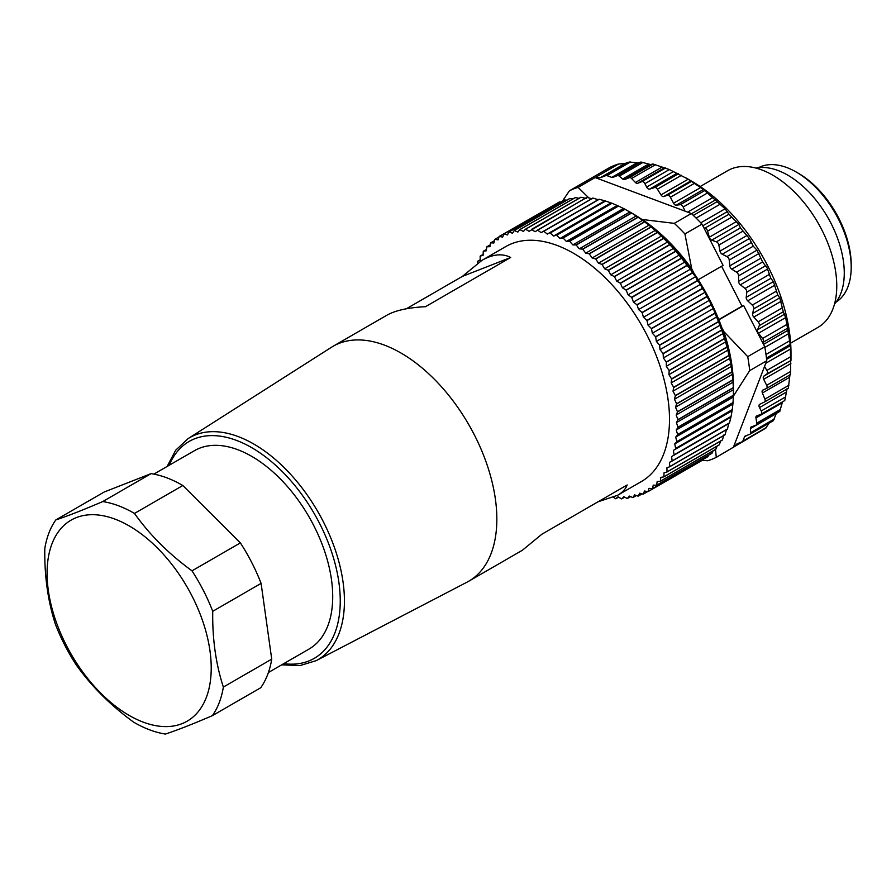 <?xml version="1.0" encoding="UTF-8"?>
<svg xmlns="http://www.w3.org/2000/svg" width="896" height="896" viewBox="0 0 896 896"><rect width="100%" height="100%" fill="white"/><g stroke="black" fill="none" stroke-linecap="round" stroke-linejoin="round"><path stroke-width="1.34" d="M834.534 303.979A79.878 46.122 -120 0 0 827.725 217.325A79.878 46.122 -120 0 0 756.09 168.101M625.374 163.419L600.97 177.509A3.013 1.736 60 0 1 600.555 177.576L624.938 163.498L629.395 162.019L637.874 162.926L640.942 162.019L650.53 164.539L653.038 164.002L669.368 169.557L688.184 179.2L703.461 189.504L725.088 208.802L728.986 214.234L738.898 224.448L740.41 227.942L749.414 238.515L753.256 246.187L757.008 250.152L762.619 261.968L767.211 268.117L770.818 278.32L746.805 292.186A3.013 1.736 -120 0 0 745.058 288.456L740.354 284.794A3.013 1.736 60 0 1 738.595 281.344L738.595 275.845A3.013 1.736 -120 0 0 736.579 272.216L731.808 269.17A3.013 1.736 60 0 1 729.803 265.854L729.232 260.053A3.013 1.736 -120 0 0 726.97 256.592L722.21 254.218A3.013 1.736 60 0 1 719.992 251.082L718.85 245.067A3.013 1.736 -120 0 0 716.386 241.819L711.704 240.15A3.013 1.736 60 0 1 709.307 237.227L707.605 231.101A3.013 1.736 -120 0 0 704.962 228.099L703.909 227.886L723.094 265.384L698.23 279.742M703.909 227.886L701.971 224.112L684.925 233.957L691.746 268.867A140.168 80.931 -120 0 0 642.253 219.498L641.581 219.24M694.098 273.459L691.746 268.867M790.63 343.168L818.037 327.342A90.429 52.214 -120 0 0 818.037 222.925A90.429 52.214 -120 0 0 727.608 170.71L700.202 186.536M758.565 432.354L716.274 457.352A152.23 87.886 60 0 1 707.616 460.746L702.274 460.309M624.938 163.498L618.576 164.024A152.23 87.886 -120 0 0 609.918 167.406L569.419 190.792A152.23 87.886 60 0 1 578.088 187.398L595.134 177.554L600.555 177.576M618.576 164.024L595.134 177.554L685.037 211.154L683.189 207.01A3.013 1.736 -120 0 0 680.322 204.658L676.256 205.206A3.013 1.736 60 0 1 673.546 203.19L670.376 197.243A3.013 1.736 -120 0 0 667.453 195.261L663.723 196.56A3.013 1.736 60 0 1 660.99 194.902L657.406 189.19A3.013 1.736 -120 0 0 654.696 187.522L649.566 189.123A3.013 1.736 -120 0 1 646.632 187.062L644.907 183.68A3.013 1.736 60 0 0 641.906 181.642L637.571 183.333A3.013 1.736 -120 0 1 635.41 182.482L631.579 178.494A3.013 1.736 60 0 0 629.418 177.643L624.512 179.558A3.013 1.736 -120 0 1 622.686 179.021L619.226 176.142A3.013 1.736 60 0 0 617.4 175.605L612.741 177.43A3.013 1.736 -120 0 1 611.755 177.397L606.906 175.605A3.013 1.736 60 0 0 605.909 175.571L600.97 177.509M686.202 178.046L691.869 181.317A140.168 80.931 60 0 1 767.794 266.034A140.168 80.931 60 0 1 790.989 352.99L790.989 360.282M790.765 360.584A140.168 80.931 60 0 1 790.518 363.787M688.117 179.234A140.168 80.931 60 0 1 689.752 180.118M770.818 278.32L773.416 281.613L777.75 294.986L779.778 297.83L783.294 311.741L785.68 317.576L790.418 345.61L790.675 371.437L790.406 374.662L766.584 388.416M766.942 373.89L790.966 360.461L763.773 376.163A3.013 1.736 -120 0 0 763.694 379.277L766.651 385.314A3.013 1.736 60 0 1 766.483 388.483A3.013 1.736 60 0 1 766.382 388.528L762.798 390.096A3.013 1.736 -120 0 0 762.698 390.152A3.013 1.736 -120 0 0 762.395 392.997L764.87 399.134A3.013 1.736 60 0 1 764.568 401.968A3.013 1.736 60 0 1 764.49 402.013L759.718 404.286A3.013 1.736 60 0 0 759.64 404.331A3.013 1.736 60 0 0 759.517 407.579L761.253 410.962A3.013 1.736 -120 0 1 761.13 414.21A3.013 1.736 -120 0 1 760.984 414.277L756.661 415.968A3.013 1.736 60 0 0 756.526 416.035A3.013 1.736 60 0 0 755.944 417.95L756.795 423.102A3.013 1.736 -120 0 1 756.224 425.018A3.013 1.736 -120 0 1 756.09 425.085L751.184 427A3.013 1.736 60 0 0 751.05 427.067A3.013 1.736 60 0 0 750.422 428.557L750.568 432.723A3.013 1.736 -120 0 1 749.952 434.213A3.013 1.736 -120 0 1 749.818 434.28L745.158 436.094A3.013 1.736 60 0 0 745.024 436.162A3.013 1.736 60 0 0 744.531 436.766L742.829 441.123A3.013 1.736 -120 0 1 742.336 441.728A3.013 1.736 -120 0 1 742.19 441.795L737.251 443.733A3.013 1.736 60 0 0 737.117 443.8A3.013 1.736 60 0 0 736.915 443.957L733.32 447.507L764.546 366.475L766.853 370.44A3.013 1.736 60 0 1 766.942 373.89L763.773 376.163M766.483 388.483L790.406 374.662M790.003 374.394L788.323 388.248L764.635 401.934M761.13 414.21L784.784 400.557L787.114 388.472M756.347 424.939L779.71 411.443L782.522 401.856M750.075 434.123L773.349 420.683L776.317 413.414M742.459 441.65L765.677 428.243L769.63 422.285M749.683 370.63L766.741 360.786A152.23 87.886 -120 0 0 766.293 356.787A152.23 87.886 -120 0 0 764.781 346.797L747.723 356.642A152.23 87.886 60 0 1 749.683 370.63L732.995 396.749M746.805 292.186L746.222 297.315A3.013 1.736 -120 0 0 747.712 300.832L752.282 305.077A3.013 1.736 60 0 1 753.726 308.862L752.584 313.544A3.013 1.736 -120 0 0 753.782 317.083L758.15 321.832A3.013 1.736 60 0 1 759.282 325.606L757.579 329.773A3.013 1.736 -120 0 0 758.475 333.278L762.574 338.464A3.013 1.736 60 0 1 763.37 342.194L762.843 343.022L743.646 305.525L742.022 306.163L721.582 266.258M684.925 233.957A152.23 87.886 60 0 0 674.296 223.362L691.354 213.517A152.23 87.886 60 0 1 694.456 216.474A152.23 87.886 60 0 1 701.971 224.112M733.432 387.442A140.168 80.931 -120 0 0 723.845 331.576L721.84 327.645M569.419 190.792L562.475 201.096M588.795 197.893L578.088 187.398M674.296 223.362L642.253 219.498M747.723 356.642L723.845 331.576M716.274 457.352L715.49 449.467M764.546 366.475L766.741 360.786M743.646 305.525L718.861 319.838M764.781 346.797L762.843 343.022M691.354 213.517L685.037 211.154M742.022 306.163L718.76 319.592M481.936 260.344C492.8 254.139 502.398 253.187 510.72 257.477L462.414 276.382L481.936 260.344L505.747 246.59A135.643 78.322 60 0 1 641.402 324.912A135.643 78.322 60 0 1 641.402 481.544L617.59 495.286L598.024 501.805M167.16 466.446L175.694 450.195L188.07 438.637L331.408 347.301A135.643 78.322 60 0 1 333.099 346.27A135.643 78.322 60 0 1 474.398 434.974A135.643 78.322 60 0 1 468.742 581.224A135.643 78.322 60 0 1 467.006 582.176L316.243 660.632L300.037 665.571L281.702 664.843M510.72 257.477L425.454 306.701C408.218 307.563 395.315 310.419 386.747 315.291L333.099 346.27M462.414 276.382L406.314 308.784M468.742 581.224L522.402 550.245L541.912 534.195L627.178 484.971C625.699 488.992 622.507 492.43 617.59 495.286M268.408 672.515L308.986 649.085A114.542 66.136 -120 0 0 308.997 516.824A114.542 66.136 -120 0 0 194.443 450.688L153.854 474.118M271.723 659.142A128.117 73.965 60 0 1 260.702 687.758L212.33 715.68C192.752 724.08 177.117 730.206 165.435 734.048A128.117 73.965 60 0 1 133.683 722.176C110.555 705.342 91.381 686.213 76.149 664.787A128.117 73.965 60 0 1 55.429 624.299C47.936 601.35 44.386 576.094 44.8 548.542A128.117 73.965 60 0 1 55.832 519.926C67.491 516.096 83.126 509.981 102.726 501.57L151.088 473.637A128.117 73.965 60 0 1 182.84 485.509L240.374 542.898A128.117 73.965 60 0 1 261.094 583.386L271.723 659.142L223.362 687.064A128.117 73.965 60 0 1 212.33 715.68M55.832 519.926L104.194 492.005L151.088 473.637M102.726 501.57A128.117 73.965 60 0 1 118.35 505.714A128.117 73.965 60 0 1 134.478 513.43C149.677 534.834 168.862 553.963 192.002 570.83L240.374 542.898M182.84 485.509L134.478 513.43M192.002 570.83A128.117 73.965 60 0 1 212.733 611.307C212.307 638.826 215.858 664.082 223.362 687.064M261.094 583.386L212.733 611.307M114.912 519.098A116.054 66.998 -120 0 0 66.293 645.266A116.054 66.998 -120 0 0 206.27 697.581A116.054 66.998 -120 0 0 114.912 519.098M572.925 198.912L569.755 198.542A147.706 85.277 -120 0 0 569.621 198.576L514.192 230.574L512.546 233.24L509.051 231.974L564.469 199.987A147.706 85.277 -120 0 0 564.334 200.032L508.917 232.019L507.461 234.931L504.022 233.946L559.44 201.947A147.706 85.277 -120 0 0 559.317 202.003L503.899 234.002L502.645 237.115L499.262 236.421L555.162 204.4M566.899 200.144L564.469 199.987M579.074 198.274L575.277 197.635A147.706 85.277 -120 0 0 575.131 197.646L519.714 229.645L517.866 232.075L514.338 230.541L569.755 198.542M586.152 198.397L581 197.243A147.706 85.277 -120 0 0 580.854 197.254L525.437 229.242L523.398 231.437L519.848 229.622L575.277 197.635M592.066 198.8L586.925 197.4A147.706 85.277 -120 0 0 586.768 197.389L529.133 231.314L525.582 229.242L581 197.243M598.125 199.718L541.106 232.635L599.077 199.248L598.125 199.718L593.006 198.072A147.706 85.277 -120 0 0 592.85 198.05L535.046 231.717L531.507 229.387L586.925 197.4M541.106 232.635L537.589 230.07L593.006 198.072M604.318 201.163L547.299 234.08L605.416 200.973L599.234 199.282A147.706 85.277 -120 0 0 599.077 199.248M547.299 234.08L543.816 231.28L599.234 199.282M610.613 203.123L553.594 236.04L556.427 235.2L611.856 203.213L605.584 201.018A147.706 85.277 -120 0 0 605.416 200.973M553.594 236.04L550.155 233.016L605.584 201.018M616.986 205.587L559.966 238.504L562.934 237.955L618.352 205.957L612.013 203.269A147.706 85.277 -120 0 0 611.856 203.213M559.966 238.504L556.595 235.267L612.013 203.269M623.414 208.544L566.395 241.461L569.475 241.192L624.904 209.194L618.52 206.035A147.706 85.277 -120 0 0 618.352 205.957M566.395 241.461L563.102 238.022L618.52 206.035M733.432 390.947L733.432 389.693L676.413 422.61L677.992 427.202L733.41 395.203L733.432 388.674A143.181 82.667 60 0 0 632.195 213.315L629.877 211.982L572.858 244.899L576.038 244.922L631.456 212.923L625.061 209.283A147.706 85.277 -120 0 0 624.904 209.194M572.858 244.899L569.643 241.282L625.061 209.283M636.328 215.891L579.309 248.808L582.59 249.122L638.008 217.123L631.624 213.024A147.706 85.277 -120 0 0 631.456 212.923M579.309 248.808L576.206 245.022L631.624 213.024M642.768 220.259L585.749 253.176L589.109 253.781L644.526 221.782L638.176 217.235A147.706 85.277 -120 0 0 638.008 217.123M585.749 253.176L582.758 249.234L638.176 217.235M649.152 225.064L592.144 257.981L595.56 258.866L650.978 226.867L644.694 221.906A147.706 85.277 -120 0 0 644.526 221.782M592.144 257.981L589.277 253.904L644.694 221.906M655.469 230.283L598.45 263.2L601.933 264.365L657.35 232.366L651.146 227.002A147.706 85.277 -120 0 0 650.978 226.867M598.45 263.2L595.728 259L651.146 227.002M661.685 235.906L604.666 268.822L608.182 270.267L663.6 238.269L657.507 232.512A147.706 85.277 -120 0 0 657.35 232.366M604.666 268.822L602.09 264.51L657.507 232.512M667.778 241.898L610.77 274.814L614.309 276.528L669.726 244.541L663.768 238.426A147.706 85.277 -120 0 0 663.6 238.269M610.77 274.814L608.339 270.424L663.768 238.426M673.725 248.248L616.717 281.165L620.267 283.147L675.685 251.149L669.883 244.698A147.706 85.277 -120 0 0 669.726 244.541M616.717 281.165L614.454 276.696L669.883 244.698M679.504 254.923L622.485 287.84L626.035 290.08L681.453 258.082L675.83 251.317A147.706 85.277 -120 0 0 675.685 251.149M622.485 287.84L620.413 283.315L675.83 251.317M685.093 261.901L628.074 294.818L631.602 297.304L687.019 265.306L681.598 258.261A147.706 85.277 -120 0 0 681.453 258.082M628.074 294.818L626.181 290.259L681.598 258.261M690.458 269.147L633.438 302.075L636.944 304.786L692.362 272.787L690.458 269.147L687.165 265.496A147.706 85.277 -120 0 0 687.019 265.306M633.438 302.075L631.747 297.483L687.165 265.496M695.587 276.651L638.579 309.568L642.029 312.502L697.446 280.515L695.587 276.651L692.496 272.989A147.706 85.277 -120 0 0 692.362 272.787M638.579 309.568L637.078 304.976L692.496 272.989M700.47 284.357L643.451 317.274L646.845 320.432L702.262 288.434L700.47 284.357L697.581 280.706A147.706 85.277 -120 0 0 697.446 280.515M643.451 317.274L642.152 312.704L697.581 280.706M705.062 292.253L648.054 325.17L651.381 328.53L706.798 296.531L705.062 292.253L702.386 288.635A147.706 85.277 -120 0 0 702.262 288.434M648.054 325.17L646.968 320.634L702.386 288.635M709.374 300.294L652.355 333.211L655.603 336.762L711.021 304.774L709.374 300.294L706.91 296.744A147.706 85.277 -120 0 0 706.798 296.531M652.355 333.211L651.493 328.742L706.91 296.744M713.373 308.47L656.354 341.387L659.501 345.117L714.918 313.118L713.373 308.47L711.122 304.987A147.706 85.277 -120 0 0 711.021 304.774M656.354 341.387L655.704 336.974L711.122 304.987M717.035 316.725L660.016 349.642L663.051 353.528L718.469 321.541L715.008 313.331A147.706 85.277 -120 0 0 714.918 313.118M660.016 349.642L659.59 345.33L715.008 313.331M720.362 325.046L663.354 357.963L666.266 361.995L721.683 329.997L718.558 321.754A147.706 85.277 -120 0 0 718.469 321.541M663.354 357.963L663.141 353.741L718.558 321.754M723.341 333.379L666.322 366.296L669.099 370.462L724.517 338.464L721.762 330.21A147.706 85.277 -120 0 0 721.683 329.997M666.322 366.296L666.333 362.208L721.762 330.21M725.95 341.712L668.931 374.629L671.563 378.907L726.981 346.909L724.584 338.677A147.706 85.277 -120 0 0 724.517 338.464M668.931 374.629L669.166 370.675L724.584 338.677M728.179 350L671.16 382.917L673.635 387.296L729.053 355.298L727.037 347.122A147.706 85.277 -120 0 0 726.981 346.909M671.16 382.917L671.619 379.12L727.037 347.122M730.027 358.221L673.008 391.138L675.315 395.584L730.744 363.586L729.109 355.51A147.706 85.277 -120 0 0 729.053 355.298M673.008 391.138L673.691 387.509L729.109 355.51M731.472 366.33L674.464 399.246L676.603 403.76L732.021 371.762L730.778 363.798A147.706 85.277 -120 0 0 730.744 363.586M674.464 399.246L675.36 395.797L730.778 363.798M732.536 374.293L675.517 407.21L677.477 411.768L732.894 379.77L732.043 371.963A147.706 85.277 -120 0 0 732.021 371.762M675.517 407.21L676.626 403.962L732.043 371.963M733.186 382.099L676.166 415.016L677.936 419.597L733.354 387.598L732.906 379.971A147.706 85.277 -120 0 0 732.894 379.77M676.166 415.016L677.488 411.97L732.906 379.971M733.432 389.693L733.365 387.789A147.706 85.277 -120 0 0 733.354 387.598M676.413 422.61L677.947 419.787L733.365 387.789M733.275 397.062L676.256 429.979L677.622 434.56L733.04 402.562L733.398 395.394A147.706 85.277 -120 0 0 733.41 395.203M676.256 429.979L677.981 427.392L733.398 395.394M732.715 404.163L675.696 437.091L676.85 441.638L732.278 409.64L733.029 402.741A147.706 85.277 -120 0 0 733.04 402.562M675.696 437.091L677.611 434.739L733.029 402.741M731.741 410.984L674.733 443.901L675.674 448.403L731.091 416.405L732.245 409.819A147.706 85.277 -120 0 0 732.278 409.64M674.733 443.901L676.827 441.806L732.245 409.819M730.386 417.491L673.366 450.408L674.094 454.843L729.512 422.845L731.058 416.573A147.706 85.277 -120 0 0 731.091 416.405M673.366 450.408L731.058 416.573M728.616 423.651L671.608 456.568L672.112 460.925L727.53 428.926L728.616 423.651L729.467 423.013A147.706 85.277 -120 0 0 729.512 422.845M671.608 456.568L729.467 423.013M672.112 460.925A147.706 85.277 60 0 1 672.056 461.07L669.458 462.37L669.749 466.626L725.166 434.627L726.477 429.453M672.056 461.07L727.474 429.083A147.706 85.277 -120 0 0 727.53 428.926M669.749 466.626A147.706 85.277 60 0 1 669.682 466.76L666.938 467.779L666.994 471.923L722.422 439.925L723.946 434.862M669.682 466.76L725.099 434.773A147.706 85.277 -120 0 0 725.166 434.627M666.994 471.923A147.706 85.277 60 0 1 666.926 472.046L664.037 472.774L663.88 476.784L719.298 444.786L720.653 441.034M666.926 472.046L722.344 440.048A147.706 85.277 -120 0 0 722.422 439.925M663.88 476.784A147.706 85.277 60 0 1 663.802 476.907L660.789 477.355L660.408 481.208L715.826 449.21L717.114 446.118M663.802 476.907L719.219 444.909A147.706 85.277 -120 0 0 719.298 444.786M660.408 481.208A147.706 85.277 60 0 1 660.318 481.32L657.194 481.477L656.6 485.173L712.018 453.174L713.149 450.811M660.318 481.32L715.736 449.322A147.706 85.277 -120 0 0 715.826 449.21M656.6 485.173A147.706 85.277 60 0 1 656.499 485.262L653.274 485.139L652.456 488.656L707.874 456.658L708.725 455.112M656.499 485.262L711.917 453.275A147.706 85.277 -120 0 0 712.018 453.174M652.456 488.656A147.706 85.277 60 0 1 652.344 488.734L649.029 488.32L647.998 491.646L703.808 459.021M652.344 488.734L707.762 456.736A147.706 85.277 -120 0 0 707.874 456.658M647.562 491.646L643.25 494.133L644.493 491.008L647.886 491.714L703.304 459.715A147.706 85.277 -120 0 0 703.416 459.648M642.074 493.886L638.232 496.104L639.677 493.203L643.126 494.189A147.706 85.277 60 0 0 643.25 494.133M636.44 495.555L632.946 497.56L634.603 494.883L638.098 496.149A147.706 85.277 60 0 0 638.232 496.104M630.638 496.642L627.435 498.49L629.283 496.048L632.811 497.594A147.706 85.277 60 0 0 632.946 497.56M624.68 497.168L621.712 498.882L623.75 496.698L627.29 498.501A147.706 85.277 60 0 0 627.435 498.49M618.576 497.146L615.798 498.747L618.016 496.821L621.566 498.893A147.706 85.277 60 0 0 621.712 498.882M613.502 497.336L615.642 498.736A147.706 85.277 60 0 0 615.798 498.747M499.262 236.421A147.706 85.277 60 0 0 499.15 236.488L498.109 239.814L494.805 239.4A147.706 85.277 60 0 0 494.693 239.478L493.875 242.995L490.65 242.861A147.706 85.277 60 0 0 490.549 242.962L489.955 246.658L486.83 246.814A147.706 85.277 60 0 0 486.741 246.926L486.36 250.779L483.347 251.227A147.706 85.277 60 0 0 483.269 251.339L483.101 255.349L480.222 256.088A147.706 85.277 60 0 0 480.144 256.211L480.211 260.355L477.467 261.363A147.706 85.277 60 0 0 477.4 261.509L477.512 263.155M477.467 261.363L480.2 259.784M480.222 256.088L483.146 254.397M483.347 251.227L486.494 249.413M486.83 246.814L490.246 244.843M490.65 242.861L494.413 240.699M494.805 239.4L498.994 236.97M560.997 201.958L559.44 201.947M796.32 172.088L798.448 173.32A74.603 43.075 60 0 1 851.2 264.69L851.2 267.154A77.616 44.811 -120 0 0 796.32 172.088A77.616 44.811 -120 0 0 758.475 167.709M836.069 302.12A77.616 44.811 -120 0 0 851.2 267.154M767.558 269.08L740.354 284.794M769.07 274.579L745.058 288.456M765.789 265.642L738.595 281.344M762.619 261.968L738.595 275.845M760.603 258.339L736.579 272.216M759.013 253.467L731.808 269.17M757.008 250.152L729.803 265.854M753.256 246.187L729.232 260.053M750.994 242.726L726.97 256.592M749.414 238.515L722.21 254.218M747.197 235.368L719.992 251.082M742.874 231.202L718.85 245.067M740.41 227.942L716.386 241.819M738.898 224.448L711.704 240.15M736.501 221.525L709.307 237.227M731.629 217.224L707.605 231.101M728.986 214.234L704.962 228.099M727.619 211.467L702.822 225.781M725.088 208.802L700.773 222.835M719.69 204.478L696.114 218.086M716.901 201.79L693.336 215.387M715.747 199.763L691.566 213.718M713.104 197.4L687.613 212.117M707.213 193.133L683.189 207.01M704.334 190.781L680.322 204.658M703.461 189.504L676.256 205.206M700.75 187.488L673.546 203.19M694.4 183.366L670.376 197.243M691.477 181.395L667.453 195.261M690.928 180.858L663.723 196.56M688.184 179.2L660.99 194.902M681.43 175.325L657.406 189.19M678.53 173.768L654.696 187.522M773.416 281.613L746.222 297.315M774.917 285.13L747.712 300.832M776.306 291.2L752.282 305.077M777.75 294.986L753.726 308.862M779.778 297.83L752.584 313.544M780.987 301.381L753.782 317.083M782.174 307.955L758.15 321.832M783.294 311.741L759.282 325.606M784.773 314.07L757.579 329.773M785.68 317.576L758.475 333.278M786.598 324.598L762.574 338.464M787.394 328.317L763.37 342.194M788.334 330.075L763.538 344.389M788.917 333.502L764.882 347.379M789.51 340.883L765.99 354.469M789.958 344.49L766.45 358.064M790.418 345.61L766.595 359.363M790.664 348.914L765.778 363.272M790.877 356.574L766.853 370.44M790.888 363.574L763.694 379.277M790.675 371.437L766.651 385.314M789.589 377.294L762.395 392.997M788.894 385.258L764.87 399.134M629.395 162.019L605.909 175.571M630.47 161.997L606.906 175.605M640.942 162.019L617.4 175.605M643.059 162.389L619.226 176.142M653.038 164.002L629.418 177.643M655.469 164.696L631.579 178.494M665.65 167.933L641.906 181.642M669.368 169.557L644.907 183.68M636.854 162.904L611.755 177.397M637.874 162.926L612.741 177.43M648.491 164.125L622.686 179.021M650.53 164.539L624.512 179.558M661.741 167.272L635.41 182.482M664.059 168.045L637.571 183.333M673.378 171.618L646.632 187.062M676.962 173.309L649.566 189.123M766.394 427.515L742.829 441.123M774.402 418.97L750.568 432.723M780.685 409.315L756.795 423.102M785.714 396.838L761.253 410.962M784.728 400.568L761.253 414.12M746.816 435.456L744.531 436.766M776.238 413.65L750.422 428.557M782.286 402.752L755.944 417.95M786.262 392.134L759.517 407.579M188.07 438.637A128.218 74.021 60 0 1 323.221 521.506A128.218 74.021 60 0 1 316.243 660.632M283.718 663.678A125.205 72.285 -120 0 0 319.536 523.331A125.205 72.285 -120 0 0 169.176 465.282M788.402 388.203L764.568 401.968M765.822 428.165L742.336 441.728M773.517 420.605L749.952 434.213M779.867 411.365L756.224 425.018"/></g></svg>
